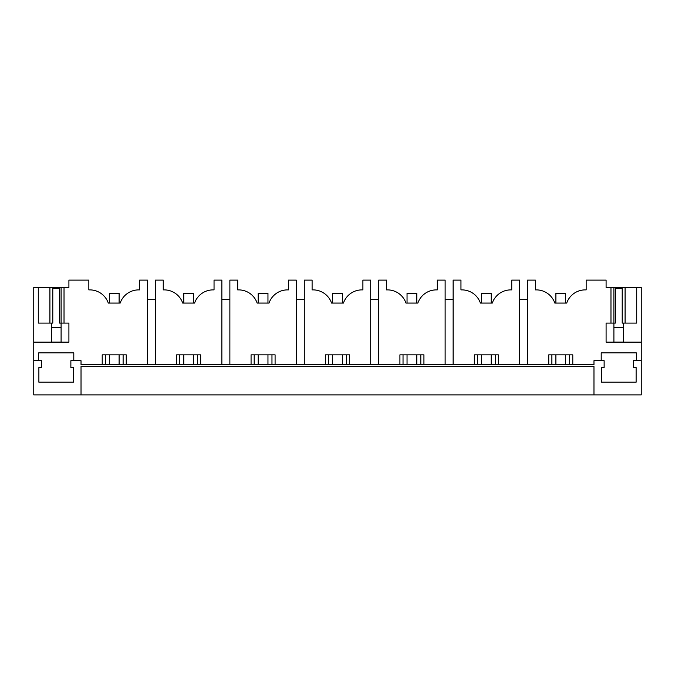 <?xml version="1.0" encoding="UTF-8"?>
<svg xmlns="http://www.w3.org/2000/svg" width="675" height="675" viewBox="0 0 675 675"><rect width="100%" height="100%" fill="white"/><g stroke="black" fill="none" stroke-linecap="round" stroke-linejoin="round"><path stroke-width="1.01" d="M527.563 364.601L527.563 280.117L535.376 280.117L535.376 289.887L536.355 289.887A19.533 19.533 0 0 1 554.825 303.075L566.713 303.075A19.533 19.533 0 0 1 585.191 289.887L586.162 289.887L586.162 280.117L606.091 280.117L606.091 287.449L610.976 287.449L610.976 323.097L606.091 323.097L606.091 342.141L641.25 342.141L641.25 394.883L33.75 394.883L33.75 360.695L38.635 360.695L38.635 352.882L73.794 352.882L73.794 360.695L70.867 360.695L70.867 367.529L73.55 367.529L73.55 382.185L38.88 382.185L38.88 367.529L41.563 367.529L41.563 360.695L38.635 360.695M81.025 394.883L81.025 366.559L593.975 366.559L593.975 394.883M641.25 360.695L633.437 360.695L633.437 367.529L636.12 367.529L636.12 382.185L601.45 382.185L601.45 367.529L604.133 367.529L604.133 360.695L593.975 360.695L593.975 364.601L81.025 364.601L81.025 360.695L73.794 360.695M33.75 360.695L33.75 342.141L68.909 342.141L68.909 323.097L64.024 323.097L64.024 287.449L68.909 287.449L68.909 280.117L88.838 280.117L88.838 289.887L89.809 289.887A19.533 19.533 0 0 1 108.287 303.075L120.175 303.075A19.533 19.533 0 0 1 138.645 289.887L139.624 289.887L139.624 280.117L147.437 280.117L147.437 364.601M102.212 364.601L102.212 354.839L126.242 354.839L126.242 364.601M155.444 364.601L155.444 280.117L163.257 280.117L163.257 289.887L164.236 289.887A19.533 19.533 0 0 1 182.706 303.075L194.594 303.075A19.533 19.533 0 0 1 213.072 289.887L214.043 289.887L214.043 280.117L221.864 280.117L221.864 364.601M176.639 364.601L176.639 354.839L200.669 354.839L200.669 364.601M229.871 364.601L229.871 280.117L237.684 280.117L237.684 289.887L238.663 289.887A19.533 19.533 0 0 1 257.133 303.075L269.021 303.075A19.533 19.533 0 0 1 287.491 289.887L288.47 289.887L288.47 280.117L296.283 280.117L296.283 364.601M251.066 364.601L251.066 354.839L275.088 354.839L275.088 364.601M304.29 364.601L304.29 280.117L312.103 280.117L312.103 289.887L313.082 289.887A19.533 19.533 0 0 1 331.56 303.075L343.44 303.075A19.533 19.533 0 0 1 361.918 289.887L362.897 289.887L362.897 280.117L370.71 280.117L370.71 364.601M325.485 364.601L325.485 354.839L349.515 354.839L349.515 364.601M378.717 364.601L378.717 280.117L386.53 280.117L386.53 289.887L387.509 289.887A19.533 19.533 0 0 1 405.979 303.075L417.867 303.075A19.533 19.533 0 0 1 436.337 289.887L437.316 289.887L437.316 280.117L445.129 280.117L445.129 364.601M399.912 364.601L399.912 354.839L423.934 354.839L423.934 364.601M519.556 364.601L519.556 280.117L511.743 280.117L511.743 289.887L510.764 289.887A19.533 19.533 0 0 0 492.294 303.075L480.406 303.075A19.533 19.533 0 0 0 461.928 289.887L460.958 289.887L460.958 280.117L453.136 280.117L453.136 364.601M474.331 364.601L474.331 354.839L498.361 354.839L498.361 364.601M548.758 364.601L548.758 354.839L572.788 354.839L572.788 364.601M601.206 360.695L601.206 352.882L636.365 352.882L636.365 360.695M519.556 299.649L527.563 299.649M445.129 299.649L453.136 299.649M370.71 299.649L378.717 299.649M296.283 299.649L304.29 299.649M221.864 299.649L229.871 299.649M147.437 299.649L155.444 299.649M569.658 364.601L569.658 354.839M551.88 364.601L551.88 354.839M495.239 364.601L495.239 354.839M477.461 364.601L477.461 354.839M420.812 364.601L420.812 354.839M403.034 364.601L403.034 354.839M346.385 364.601L346.385 354.839M328.615 364.601L328.615 354.839M271.966 364.601L271.966 354.839M254.188 364.601L254.188 354.839M197.539 364.601L197.539 354.839M179.761 364.601L179.761 354.839M123.12 364.601L123.12 354.839M105.342 364.601L105.342 354.839M33.75 342.141L33.75 287.449L64.024 287.449M52.793 287.449L52.793 323.097L38.289 323.097L38.289 287.449M64.024 323.097L59.636 323.097L59.636 287.449M49.916 323.097L49.916 287.449M51.334 323.097L51.334 342.098L61.096 342.098L61.096 287.449M610.976 287.449L641.25 287.449L641.25 342.141M610.976 323.097L615.364 323.097L615.364 287.449M615.364 288.419L622.207 288.419L622.207 323.097L636.711 323.097L636.711 287.449M625.084 323.097L625.084 287.449M622.207 288.419L622.207 287.449M623.666 323.097L623.666 342.098L613.904 342.098L613.904 287.449M109.342 303.075L109.342 293.304L119.112 293.304L119.112 303.075M119.112 354.839L119.112 364.601M109.342 354.839L109.342 364.601M183.769 303.075L183.769 293.304L193.539 293.304L193.539 303.075M193.539 354.839L193.539 364.601M183.769 354.839L183.769 364.601M258.196 303.075L258.196 293.304L267.958 293.304L267.958 303.075M267.958 354.839L267.958 364.601M258.196 354.839L258.196 364.601M332.615 303.075L332.615 293.304L342.385 293.304L342.385 303.075M342.385 354.839L342.385 364.601M332.615 354.839L332.615 364.601M407.042 303.075L407.042 293.304L416.804 293.304L416.804 303.075M416.804 354.839L416.804 364.601M407.042 354.839L407.042 364.601M481.461 303.075L481.461 293.304L491.231 293.304L491.231 303.075M491.231 354.839L491.231 364.601M481.461 354.839L481.461 364.601M555.888 303.075L555.888 293.304L565.658 293.304L565.658 303.075M565.658 354.839L565.658 364.601M555.888 354.839L555.888 364.601M52.793 288.419L59.636 288.419M61.096 327.493L51.334 327.493M623.666 327.493L613.904 327.493"/></g></svg>
